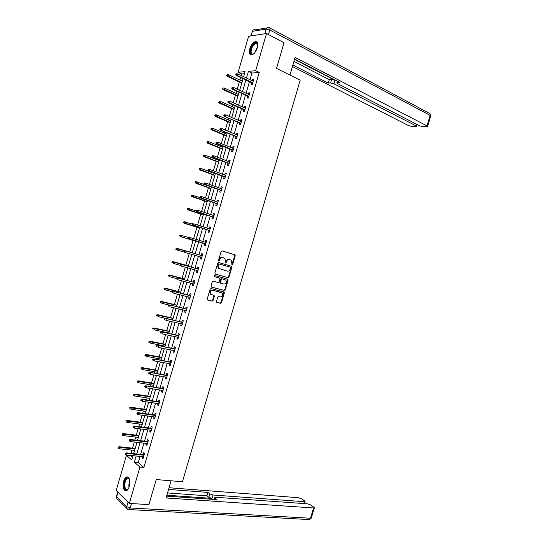 <?xml version="1.0" encoding="UTF-8"?>
<svg xmlns="http://www.w3.org/2000/svg" width="547" height="547" viewBox="0 0 547 547"><rect width="100%" height="100%" fill="white"/><g stroke="black" fill="none" stroke-linecap="round" stroke-linejoin="round"><path stroke-width="0.82" d="M231.996 264.967L232.66 264.536L235.224 255.757L234.772 254.724L222.082 250.882L221.125 251.504L218.526 260.399L218.855 261.131L219.86 259.545C220.475 257.958 221.494 257.295 222.923 257.541L224.858 258.375L225.48 261.192L225.275 262.95L226.014 261.35L226.465 261.48C227.073 259.914 228.085 259.244 229.494 259.49L231.395 260.304L231.996 264.967M231.791 264.837L234.772 255.634L234.574 254.745L221.966 250.861M218.65 261.001L219.415 259.408L219.86 259.545M225.275 262.95L226.13 262.628L226.465 261.48M123.67 481.223C124.347 478.994 125.277 477.572 126.439 476.963C129.475 476.888 130.412 480.061 129.256 486.474C128.579 488.697 127.656 490.112 126.501 490.727C123.444 490.782 122.501 487.609 123.67 481.223M249.808 48.765C251.155 44.806 253.008 42.413 255.36 41.586C257.623 41.545 258.273 43.61 257.302 47.78C255.948 51.739 254.102 54.132 251.77 54.953C249.48 55.001 248.83 52.936 249.808 48.765M216.503 301.397L216.968 302.409L220.544 303.312L221.487 302.662L224.338 292.939L224.167 292.098L211.067 288.542L210.103 289.185L207.224 299.045L207.703 300.057L212.086 301.171L213.043 300.522L214.274 296.324L214.109 295.489L210.807 294.252C209.836 291.92 210.547 290.601 212.94 290.293L222.157 292.98C223.135 295.284 222.444 296.604 220.079 296.932L218.677 296.57L217.727 297.219L216.503 301.397M244.502 73.688L241.651 73.927L238.136 72.252L248.612 36.307L266.533 33.511L284.03 42.748L276.529 68.389L300.194 80.19L182.438 481.743L156.244 479.555L148.914 504.614L129.318 503.418L116.183 490.522L126.439 455.364L131.8 460.006L133.065 455.678M266.533 33.511L255.668 70.713L248.413 71.349L246.471 78.016M140.066 456.396L138.254 462.598L143.875 467.425L259.251 72.457L255.668 70.713M143.875 467.425L139.936 467.056L129.318 503.418M228.058 277.65L229.002 277.021L231.853 267.278L231.395 266.252L218.67 262.553L217.713 263.182L214.821 273.049L215.299 274.088L228.058 277.65L227.607 277.5L228.55 276.871L231.402 267.141L231.019 266.143M228.092 280.112L225.241 289.848L224.297 290.484L211.498 287.079L211.019 286.054L212.257 281.828L213.221 281.192L218.444 282.608L219.395 281.972L220.031 278.334L214.315 276.659L214.656 275.49L227.914 279.257L228.092 280.112L227.648 279.961L224.796 289.684L225.241 289.848M259.251 72.457L251.969 73.066L250.034 79.712M249.459 81.681L246.082 93.236M245.521 95.178L242.136 106.754M241.583 108.662L238.191 120.265M237.651 122.131L234.253 133.762M233.719 135.601L230.314 147.252M229.788 149.058L226.383 160.729M225.863 162.5L222.451 174.199M221.938 175.936L218.52 187.662M218.021 189.365L214.595 201.111M214.103 202.78L210.67 214.554M210.192 216.188L206.745 227.983M206.281 229.59L202.828 241.405M202.369 242.977L198.917 254.813M198.465 256.365L195.012 268.18M194.547 269.767L191.115 281.548M190.643 283.155L187.211 294.895M186.732 296.542L183.32 308.241M182.828 309.917L179.43 321.574M178.931 323.277L175.539 334.894M175.033 336.631L171.649 348.213M171.136 349.977L167.765 361.519M167.238 363.311L163.888 374.811M163.348 376.637L160.004 388.096M159.464 389.956L156.127 401.375M155.58 403.262L152.257 414.64M151.697 416.561L148.387 427.898M147.82 429.846L144.517 441.149M143.943 443.132L140.654 454.386M251.62 82.706L251.066 84.594L252.27 84.525L253.787 79.329L252.577 79.418L252.194 80.737M247.688 96.169L247.141 98.057L248.331 98.009L249.849 92.826L248.653 92.881L248.256 94.234M243.757 109.626L243.21 111.499L244.393 111.492L245.911 106.309L244.721 106.33L244.318 107.725M239.832 123.075L239.285 124.942L240.461 124.962L241.972 119.779L240.796 119.772L240.379 121.202M235.907 136.511L235.367 138.37L236.53 138.418L238.041 133.242L236.872 133.208L236.448 134.671M231.99 149.933L231.449 151.792L232.605 151.875L234.116 146.699L232.954 146.63L232.516 148.134M228.072 163.355L227.531 165.201L228.68 165.317L230.184 160.148L229.036 160.045L228.591 161.584M224.154 176.763L223.62 178.602L224.755 178.746L226.267 173.584L225.125 173.447L224.667 175.026M220.243 190.158L219.709 191.99L220.838 192.168L222.342 187.006L221.214 186.842L220.742 188.462M216.332 203.552L215.805 205.371L216.92 205.583L218.424 200.421L217.303 200.229L216.824 201.884M212.427 216.927L211.901 218.745L213.002 218.985L214.513 213.829L213.398 213.603L212.906 215.292M208.523 230.301L207.997 232.113L209.091 232.379L210.595 227.231L209.494 226.971L208.995 228.701M204.626 243.661L204.099 245.466L205.187 245.76L206.691 240.618L205.597 240.331L205.084 242.095M200.722 257.022L200.202 258.806L201.282 259.134L202.78 253.993L201.699 253.678L201.173 255.47M196.817 270.396L196.305 272.139L197.378 272.502L198.876 267.367L197.802 267.011L197.276 268.816M192.913 283.756L192.414 285.466L193.474 285.862L194.978 280.72L193.912 280.344L193.385 282.149M189.016 297.117L188.53 298.785L189.577 299.209L191.081 294.074L190.021 293.664L189.494 295.476M185.118 310.457L184.64 312.091L185.686 312.542L187.183 307.414L186.137 306.97L185.604 308.788M181.221 323.797L180.763 325.383L181.795 325.868L183.286 320.747L182.254 320.275L181.72 322.094M177.331 337.123L176.879 338.675L177.905 339.188L179.395 334.067L178.37 333.567L177.837 335.393M173.447 350.442L173.002 351.953L174.014 352.5L175.512 347.379L174.493 346.846L173.96 348.678M169.556 363.748L169.126 365.218L170.131 365.799L171.628 360.685L170.616 360.117L170.083 361.957M165.673 377.047L165.256 378.483L166.254 379.085L167.744 373.977L166.746 373.382L166.206 375.221M161.796 390.332L161.386 391.734L162.37 392.37L163.868 387.262L162.876 386.633L162.336 388.479M157.919 403.618L157.522 404.971L158.5 405.642L159.991 400.534L159.006 399.878L158.466 401.73M154.042 416.882L153.659 418.202L154.623 418.899L156.114 413.799L155.143 413.115L154.603 414.968M150.172 430.147L149.796 431.426L150.753 432.157L152.244 427.057L151.28 426.339L150.74 428.205M146.302 443.398L145.94 444.643L146.89 445.395L148.374 440.308L147.423 439.556L146.876 441.422M142.432 456.642L142.083 457.846L143.02 458.632L144.511 453.545L143.567 452.766L143.02 454.632M241.651 73.927L241.193 75.507M240.612 77.496L239.873 80.047M239.306 81.975L237.213 89.154M236.646 91.11L235.996 93.332M235.442 95.226L233.234 102.788M232.673 104.709L232.119 106.61M231.579 108.477L229.261 116.408M228.714 118.296L228.249 119.882M227.716 121.714L225.296 130.029M224.749 131.882L224.386 133.14M223.86 134.938L221.323 143.629M220.797 145.447L220.516 146.391M220.003 148.162L217.357 157.228M216.838 159.013L216.66 159.635M216.154 161.372L213.398 170.808M212.298 174.568L209.439 184.387M208.455 187.758L205.481 197.952M204.605 200.94L201.528 211.504M200.77 214.116L197.576 225.056M196.927 227.278L193.631 238.588M193.091 240.434L189.7 252.064M189.228 253.678L185.864 265.199M185.283 267.196L182.035 278.327M181.344 280.7L178.213 291.448M177.413 294.197L174.39 304.556M173.474 307.681L170.568 317.657M169.543 321.164L166.746 330.75M166.254 332.453L166.131 332.877M165.618 334.627L162.931 343.837M162.432 345.567L162.213 346.306M161.693 348.09L159.122 356.911M158.609 358.668L158.302 359.721M157.768 361.533L155.307 369.97M154.787 371.762L154.391 373.129M153.851 374.975L151.498 383.03M150.972 384.849L150.48 386.531M149.933 388.404L147.697 396.076M147.157 397.922L146.575 399.919M146.022 401.826L143.895 409.115M143.348 410.988L142.671 413.3M142.111 415.235L140.094 422.14M139.54 424.048L138.774 426.667M138.2 428.636L136.299 435.159M135.731 437.094L134.877 440.034M134.295 442.024L132.504 448.171M131.93 450.133L130.979 453.381M130.391 455.405L132.49 457.641M130.289 455.754L126.439 455.364M243.634 76.669L245.097 71.643L238.136 72.252M133.653 453.661L136.955 442.332M137.536 440.342L140.852 428.971M141.427 427.009L144.757 415.604M145.317 413.669L148.661 402.223M149.215 400.322L152.565 388.835M153.112 386.961L156.469 375.433M157.01 373.594L160.387 362.025M160.914 360.22L164.298 348.61M164.818 346.832L168.216 335.181M168.722 333.438L172.134 321.745M172.633 320.029L176.059 308.296M176.551 306.614L179.984 294.847M180.469 293.192L183.908 281.377M184.387 279.756L187.84 267.9M188.305 266.314L191.778 254.417M192.229 252.858L195.703 240.947M196.168 239.367L199.634 227.477M200.106 225.863L203.566 213.993M204.052 212.345L207.504 200.503M207.997 198.821L211.443 187.006M211.942 185.289L215.388 173.495M215.894 171.744L219.326 159.977M219.846 158.192L223.279 146.446M223.805 144.627L227.224 132.907M227.764 131.054L231.176 119.355M231.73 117.475L235.135 105.797M235.695 103.882L239.094 92.231M239.661 90.282L243.053 78.652M136.169 456L134.35 462.222L139.936 467.056M245.89 79.999L242.512 91.588M241.945 93.537L238.554 105.154M237.993 107.068L234.595 118.713M234.048 120.586L230.643 132.258M230.102 134.097L226.69 145.789M226.164 147.601L222.745 159.314M222.226 161.091L218.8 172.831M218.294 174.575L214.862 186.342M214.362 188.052L210.923 199.84M210.431 201.515L206.985 213.323M206.506 214.971L203.053 226.8M202.581 228.414L199.122 240.27M198.664 241.849L195.197 253.726M194.739 255.278L191.279 267.141M190.814 268.727L187.368 280.549M186.896 282.17L183.457 293.944M182.978 295.599L179.553 307.332M179.06 309.014L175.649 320.713M175.149 322.422L171.744 334.08M171.238 335.824L167.847 347.441M167.327 349.218L163.95 360.794M163.423 362.599L160.059 374.134M159.526 375.967L156.168 387.467M155.621 389.327L152.278 400.787M151.724 402.681L148.394 414.1M147.834 416.028L144.511 427.405M143.943 429.361L140.634 440.697M140.053 442.687L136.757 453.983M251.969 73.066L248.413 71.349M138.254 462.598L134.35 462.222M252.577 79.418L253.617 79.91M248.653 92.881L249.692 93.359M244.721 106.33L245.767 106.795M240.796 119.772L241.842 120.224M236.872 133.208L237.924 133.646M232.954 146.63L234.007 147.054M229.036 160.045L230.096 160.456M225.125 173.447L226.184 173.85M221.214 186.842L222.28 187.231M217.303 200.229L218.376 200.599M213.398 213.603L214.472 213.966M209.494 226.971L210.574 227.32M205.597 240.331L206.677 240.659M200.202 258.806L201.282 259.121M196.305 272.139L197.392 272.44M192.414 285.466L193.508 285.753M188.53 298.785L189.624 299.059M184.64 312.091L185.741 312.351M180.763 325.383L181.864 325.636M176.879 338.675L177.987 338.908M173.002 351.953L174.11 352.172M169.126 365.218L170.24 365.43M165.256 378.483L166.37 378.674M161.386 391.734L162.507 391.912M157.522 404.971L158.644 405.142M153.659 418.202L154.78 418.359M149.796 431.426L150.924 431.569M145.94 444.643L147.075 444.766M142.083 457.846L143.218 457.955M229.494 259.49L229.043 259.36C227.634 259.114 226.622 259.777 226.014 261.35M222.923 257.541L222.479 257.411C221.05 257.165 220.031 257.828 219.415 259.408M215.149 274.026L227.607 277.5M230.608 267.907L230.287 267.182L219.115 263.948L218.444 264.392L218.089 265.603L218.684 268.386L227.237 271.107C228.646 271.333 229.651 270.669 230.26 269.103L230.608 267.907M219.484 268.898L218.239 268.249L217.644 265.466L218.67 263.818L230.287 267.182M211.292 286.984L223.853 290.327L224.796 289.684M219.354 278.033L214.178 276.597M223.805 284.071C226.191 283.743 226.875 282.423 225.856 280.091L222.157 278.826L221.2 279.462L220.564 283.093L223.805 284.071M220.776 283.237L220.12 282.943L219.949 282.095L220.756 279.312L221.706 278.683L224.653 279.496M227.648 279.961L227.34 279.011M211.197 294.587L210.369 294.088C209.398 291.763 210.11 290.443 212.496 290.129L220.926 292.351M207.457 299.941L211.648 301L212.605 300.351L213.836 296.159L213.583 295.257M216.735 302.286L220.099 303.141L221.05 302.491L223.894 292.775L223.634 291.866M227.176 74.57L226.472 75.472L227.176 74.57L228.407 74.659L227.955 76.204L227.135 76.272L241.753 83.117M226.923 75.431L241.863 82.72M228.407 74.659L242.314 81.195M227.135 76.272L226.472 75.472M236.236 74.659L236.489 73.783L236.017 73.824L235.764 74.7L237.275 75.452L237.74 73.866L253.234 81.229M252.776 82.788L237.275 75.452L236.427 75.52L252.659 83.192M235.764 74.7L236.427 75.52M237.74 73.866L236.489 73.783M253.917 53.668C251.859 54.994 250.711 54.372 250.458 51.815C250.095 46.645 256.454 39.692 257.589 44.088L257.767 45.216M257.733 44.792L255.907 43.384C253.111 44.765 251.504 47.548 251.08 51.753C251.182 53.476 251.832 54.256 253.035 54.091L253.582 53.9M256.905 41.969L255.914 41.921C252.447 43.623 250.451 47.083 249.924 52.293L250.991 54.974M128.388 488.656C125.878 491.103 124.47 489.804 124.162 484.745C124.88 479.35 126.432 477.196 128.805 478.276L129.502 479.404M129.352 479.083L127.458 478.406C125.913 479.398 125.017 481.497 124.771 484.71C124.825 488.273 125.742 489.845 127.506 489.428L128.162 488.956M127.745 476.881L127.068 477.059C125.16 478.283 124.046 480.888 123.731 484.868C123.704 488.3 124.477 490.303 126.049 490.878M289.944 75.076L295.1 57.456L427.022 125.906L430.14 115.403L269.794 29.955L268.461 34.529M294.532 59.404L335.017 80.32L333.998 83.8L415.864 125.748L416.349 124.107M333.998 83.8L330.661 82.959L331.687 79.486L335.017 80.32M292.884 65.031L328.289 83.089L330.661 82.959M292.447 66.536L408.725 125.653L411.788 126.439L415.775 126.501L416.458 126.275L415.864 125.748M251.08 35.911L264.796 33.777L266.17 29.066L252.42 31.323L250.95 35.938M337.738 81.366L336.808 82.87L337.643 83.602L419.645 125.803L422.769 126.603L426.892 126.665L427.61 126.425L427.022 125.906M337.383 82.583L339.831 82.447L294.628 59.076M293.937 61.442L329.308 79.63L331.687 79.486M329.308 79.63L328.289 83.089M171.088 480.792L166.062 497.968L313.568 507.958L314.354 507.794L313.903 507.158L310.491 504.854L307.469 503.828L215.908 497.278L214.807 497.496L214.711 499.479M166.596 496.143L217.043 499.643L215.115 498.105M303.783 503.561L304.33 501.702L305.123 501.544L304.7 500.936L301.39 498.707L298.423 497.702L169.057 487.733M209.816 493.893L213.036 495.001L212.031 498.399L208.817 497.298L209.816 493.893L207.949 492.403L168.558 489.428M304.33 501.702L213.036 495.001M212.031 498.399L166.862 495.226M208.817 497.298L206.951 495.794L167.532 492.943M206.951 495.794L207.949 492.403M223.265 88.012L222.807 88.04L222.561 88.901L223.265 88.012L224.496 88.088L224.038 89.64L223.224 89.687L237.89 96.34M223.012 88.874L238 95.978M224.496 88.088L238.444 94.446M223.224 89.687L222.561 88.901M219.347 101.448L218.65 102.316L219.101 102.303L219.347 101.448L220.585 101.516L220.133 103.062L219.32 103.089L234.041 109.557M219.101 102.303L234.137 109.222M220.585 101.516L234.581 107.697M219.32 103.089L218.65 102.316M232.243 88.354L232.496 87.479L232.031 87.506L231.771 88.382L233.289 89.134L233.747 87.561L249.295 94.713M248.844 96.272L233.289 89.134L232.441 89.182L248.728 96.648M231.771 88.382L232.441 89.182M233.747 87.561L232.496 87.479M228.249 102.043L228.509 101.168L228.044 101.181L227.784 102.057L229.296 102.815L229.761 101.236L245.357 108.19M244.906 109.742L229.296 102.815L228.461 102.836L244.803 110.091M227.784 102.057L228.461 102.836M229.761 101.236L228.509 101.168M215.436 114.87L214.992 114.87L214.745 115.732L215.19 115.732L215.436 114.87L216.674 114.932L216.222 116.477L215.422 116.477L230.184 122.76M215.19 115.732L230.273 122.46M216.674 114.932L230.718 120.935M215.422 116.477L214.745 115.732M211.532 128.278L211.094 128.272L210.841 129.126L211.279 129.14L211.532 128.278L212.769 128.34L212.318 129.885L211.525 129.865L226.335 135.957M211.279 129.14L226.41 135.69M212.769 128.34L226.861 134.165M211.525 129.865L210.841 129.126M207.19 141.659L206.937 142.521L207.375 142.541L207.628 141.687L207.19 141.659L208.865 141.735L208.414 143.28L207.628 143.232L222.485 149.146M207.375 142.541L222.554 148.907M207.628 141.687L208.865 141.735L223.005 147.382M207.628 143.232L206.937 142.521M224.263 115.718L224.523 114.843L224.058 114.843L223.805 115.718L225.316 116.484L225.774 114.904L241.425 121.653M240.974 123.212L224.482 116.484L240.885 123.519M223.805 115.718L224.482 116.484M225.774 114.904L224.523 114.843M220.284 129.386L220.537 128.511L220.079 128.497L219.826 129.372L221.33 130.145L221.788 128.566L237.501 135.116M237.042 136.668L220.503 130.118L236.96 136.948M219.826 129.372L220.503 130.118M221.788 128.566L220.537 128.511M216.099 142.138L215.846 143.013L216.297 143.04L216.557 142.165L216.099 142.138L217.809 142.213L233.569 148.558M216.557 142.165L217.809 142.213L217.35 143.793L216.537 143.745L233.043 150.357M216.297 143.04L233.118 150.11M215.846 143.013L216.537 143.745M203.293 155.04L203.04 155.902L203.477 155.936L203.723 155.081L203.293 155.04L204.968 155.122L204.516 156.668L203.73 156.599L218.643 162.329M203.477 155.936L218.704 162.117M203.723 155.081L204.968 155.122L219.149 160.592M203.73 156.599L203.04 155.902M212.127 155.772L211.874 156.647L212.325 156.688L212.578 155.813L212.127 155.772L213.836 155.854L229.644 161.994M212.578 155.813L213.836 155.854L213.378 157.427L212.564 157.358L229.131 163.765M212.325 156.688L229.193 163.546M211.874 156.647L212.564 157.358M199.395 168.414L199.149 169.276L199.58 169.324L199.826 168.462L199.395 168.414L201.07 168.503L200.619 170.042L199.846 169.953L214.8 175.498M199.58 169.324L214.855 175.32M199.826 168.462L201.07 168.503L215.299 173.796M199.846 169.953L199.149 169.276M208.154 169.399L207.901 170.274L208.345 170.322L208.598 169.447L208.154 169.399L209.857 169.488L225.726 175.423M208.598 169.447L209.857 169.488L209.398 171.061L208.598 170.965L225.22 177.16M208.345 170.322L225.275 176.975M207.901 170.274L208.598 170.965M195.505 181.782L195.258 182.636L195.682 182.698L195.929 181.836L195.505 181.782L197.173 181.871L196.722 183.409L195.956 183.3L210.964 188.653M195.682 182.698L211.005 188.51M195.929 181.836L204.605 184.537M195.956 183.3L195.258 182.636M204.188 183.013L203.928 183.888L204.373 183.949L204.626 183.074L204.188 183.013L205.891 183.108L221.808 188.845M204.626 183.074L205.891 183.108L205.433 184.681L204.633 184.565L221.309 190.541M204.373 183.949L221.357 190.39M203.928 183.888L204.633 184.565M191.614 195.135L191.368 195.99L191.792 196.065L192.038 195.204L191.614 195.135L193.282 195.231L192.831 196.77L192.072 196.633L207.128 201.809M191.792 196.065L207.156 201.693M192.038 195.204L200.045 197.563M192.072 196.633L191.368 195.99M200.223 196.619L199.963 197.494L200.407 197.57L200.66 196.694L200.223 196.619L201.918 196.715L217.891 202.253M200.66 196.694L201.918 196.715L201.46 198.287L200.674 198.151L217.405 203.922M200.407 197.57L217.439 203.799M199.963 197.494L200.674 198.151M187.73 208.475L187.477 209.33L187.901 209.419L188.147 208.564L187.73 208.475L189.392 208.578L188.941 210.116L188.189 209.959L203.293 214.95M187.901 209.419L203.313 214.868M188.147 208.564L196.086 210.8M188.189 209.959L187.477 209.33M196.257 210.212L196.004 211.087L196.435 211.176L196.694 210.301L196.257 210.212L197.952 210.322L213.98 215.655M196.694 210.301L197.952 210.322L197.494 211.887L196.715 211.723L213.501 217.282M196.435 211.176L213.528 217.2M196.004 211.087L196.715 211.723M183.847 221.808L183.594 222.663L184.011 222.766L184.257 221.911L183.847 221.808L185.508 221.918L185.057 223.456L184.312 223.279L199.457 228.085M184.011 222.766L199.477 228.031M184.257 221.911L192.223 224.058M184.312 223.279L183.594 222.663M192.298 223.798L192.045 224.673L192.476 224.769L192.729 223.901L192.298 223.798L193.994 223.908L210.069 229.043M192.729 223.901L193.994 223.908L193.535 225.48L192.763 225.289L209.604 230.643M192.476 224.769L209.617 230.588M192.045 224.673L192.763 225.289M180.435 236.584L195.628 241.206L180.435 236.584L179.717 235.989L180.127 236.099L180.373 235.244L179.963 235.135L179.717 235.989M179.963 235.135L188.524 237.357M180.373 235.244L181.625 235.251L181.173 236.789L180.127 236.099M188.339 237.377L188.086 238.246L188.51 238.362L188.763 237.487L188.339 237.377L189.262 237.289L206.157 242.424M188.763 237.487L190.035 237.494L189.577 239.06L188.804 238.848L205.706 243.989M188.51 238.362L205.713 243.969M188.086 238.246L188.804 238.848M176.086 248.454L175.833 249.309L176.243 249.432L176.49 248.577L176.086 248.454L177.741 248.57L177.296 250.109L184.688 252.256M176.243 249.432L177.296 250.109L175.833 249.309M176.49 248.577L192.243 252.81L177.009 248.352M184.811 251.066L184.387 250.943L184.134 251.811L184.551 251.941L184.811 251.066L186.076 251.059L202.253 255.791L185.31 250.834L186.076 251.059L185.618 252.625L201.809 257.336M184.551 251.941L185.618 252.625L184.859 252.399L184.134 251.811M185.31 250.834L184.387 250.943M172.209 261.76L171.963 262.615L172.367 262.745L172.613 261.897L172.209 261.76L173.864 261.883L173.42 263.422L180.195 265.302M172.367 262.745L171.963 262.615M172.613 261.897L188.414 265.951M173.132 261.644L188.421 265.917M198.363 269.117L181.365 264.372L198.356 269.158M180.852 264.639L180.435 264.495L180.182 265.363L180.599 265.507L180.852 264.639L182.124 264.625L181.666 266.191L197.905 270.697M180.599 265.507L180.182 265.363M181.365 264.372L180.435 264.495M168.332 275.059L168.086 275.907L168.49 276.057L168.736 275.203L168.332 275.059L169.987 275.189L169.543 276.72L176.346 278.526M168.49 276.057L168.086 275.907M168.736 275.203L184.585 279.079M169.269 274.922L184.599 279.011M194.472 282.437L177.419 277.903L194.452 282.505M176.9 278.197L176.483 278.047L176.23 278.908L176.647 279.066L176.9 278.197L178.172 278.177L177.713 279.736L194.007 284.05M176.647 279.066L176.23 278.908M177.419 277.903L176.483 278.047M164.462 288.344L164.216 289.199L164.613 289.356L164.859 288.501L164.462 288.344L166.117 288.481L165.666 290.013L172.49 291.736M164.613 289.356L164.216 289.199M164.859 288.501L180.756 292.201M165.399 288.194L180.783 292.105M190.588 295.749L173.481 291.421L190.561 295.852M172.948 291.742L172.537 291.578L172.284 292.447L172.695 292.611L172.948 291.742L174.22 291.715L173.768 293.281L190.11 297.39M172.695 292.611L172.284 292.447M173.481 291.421L172.537 291.578M160.599 301.623L160.353 302.477L160.743 302.648L160.989 301.794L160.599 301.623L162.247 301.766L161.803 303.298L169.023 305.028M160.743 302.648L160.353 302.477M160.989 301.794L176.934 305.308M161.536 301.459L176.968 305.185M186.705 309.055L169.543 304.932L186.664 309.185M169.002 305.288L168.592 305.11L168.339 305.971L168.75 306.149L169.002 305.288L170.274 305.253L169.823 306.812L186.219 310.723M168.75 306.149L168.339 305.971M169.543 304.932L168.592 305.11M156.736 314.894L156.483 315.742L156.873 315.927L157.119 315.079L156.736 314.894L158.377 315.038L157.933 316.569L172.667 319.92M156.873 315.927L156.483 315.742M157.119 315.079L173.112 318.409M157.68 314.71L173.153 318.251M182.821 322.347L165.604 318.429L182.773 322.504M165.057 318.812L164.654 318.627L164.401 319.489L164.804 319.68L165.057 318.812L166.336 318.771L165.878 320.337L182.329 324.043M164.804 319.68L164.401 319.489M165.604 318.429L164.654 318.627M152.873 328.152L152.62 329L153.01 329.198L153.256 328.35L152.873 328.152L154.514 328.303L154.069 329.834L168.852 333.007M153.01 329.198L152.62 329M153.256 328.35L169.29 331.503M153.816 327.954L169.344 331.311M178.944 335.626L161.673 331.92L178.883 335.824M161.119 332.337L160.715 332.132L160.462 333L160.866 333.198L161.119 332.337L162.397 332.289L161.939 333.848L178.438 337.355M160.866 333.198L160.462 333M161.673 331.92L160.715 332.132M149.01 341.403L148.763 342.251L149.146 342.463L149.393 341.608L149.01 341.403L150.651 341.56L150.206 343.085L165.03 346.094M149.146 342.463L148.763 342.251M149.393 341.608L165.474 344.583M149.967 341.184L165.536 344.364M175.067 348.904L157.741 345.403L174.999 349.13M157.18 345.848L156.784 345.629L156.531 346.497L156.927 346.709L157.18 345.848L158.459 345.793L158.001 347.352L174.555 350.661M156.927 346.709L156.531 346.497M157.741 345.403L156.784 345.629M145.153 354.647L144.907 355.495L145.283 355.714L145.529 354.866L145.153 354.647L146.794 354.805L146.35 356.336L161.221 359.167M145.529 354.866L161.659 357.656M146.111 354.408L161.727 357.41M146.35 356.336L145.283 355.714M171.19 362.162L153.816 358.873L171.115 362.422M153.242 359.345L152.852 359.119L152.599 359.981L152.989 360.213L153.242 359.345L154.521 359.283L154.069 360.842L170.671 363.953M153.816 358.873L152.852 359.119M152.989 360.213L154.069 360.842M141.297 367.878L141.051 368.726L141.427 368.958L141.673 368.11L141.297 367.878L142.261 367.625L142.938 368.042L142.494 369.574L157.406 372.227M141.673 368.11L157.851 370.722M142.261 367.625L157.926 370.442M142.494 369.574L141.427 368.958M167.32 375.42L149.892 372.336L167.238 375.707M149.31 372.835L148.921 372.596L148.668 373.457L149.058 373.704L149.31 372.835L150.589 372.767L150.138 374.326L166.794 377.239M149.892 372.336L148.921 372.596M149.058 373.704L150.138 374.326M137.447 381.102L137.57 382.189L137.447 381.102L138.418 380.835L139.082 381.273L138.637 382.797L153.598 385.279M137.817 381.341L154.035 383.775M138.418 380.835L154.131 383.468M138.637 382.797L137.57 382.189M163.457 388.664L145.967 385.785L163.362 388.985M145.379 386.319L144.996 386.066L144.743 386.927L145.126 387.18L145.379 386.319L146.664 386.244L146.213 387.796L162.917 390.517M145.967 385.785L144.996 386.066M145.126 387.18L146.213 387.796M133.598 394.312L133.721 395.419L133.598 394.312L134.569 394.031L135.232 394.49L134.788 396.014L149.796 398.325M133.967 394.572L150.234 396.821M134.569 394.031L150.329 396.486M134.788 396.014L133.721 395.419M159.587 401.901L142.049 399.228L142.74 399.707L159.485 402.257M141.454 399.789L141.071 399.522L140.818 400.39L141.201 400.657L141.454 399.789L142.74 399.707L142.282 401.259L159.04 403.782M142.049 399.228L141.071 399.522M141.201 400.657L142.282 401.259M129.755 407.515L129.871 408.63L129.755 407.515L130.726 407.221L131.383 407.7L130.938 409.224L145.987 411.365M130.118 407.782L146.432 409.86M130.726 407.221L146.534 409.491M130.938 409.224L129.871 408.63M155.724 415.132L138.131 412.664L138.815 413.163L155.615 415.515M137.529 413.252L137.147 412.978L136.9 413.84L137.276 414.113L137.529 413.252L138.815 413.163L138.364 414.715L155.17 417.04M138.131 412.664L137.147 412.978M137.276 414.113L138.364 414.715M125.913 420.711L126.022 421.84L125.913 420.711L126.89 420.397L127.54 420.903L127.095 422.421L142.193 424.39M126.268 420.992L142.63 422.886M126.89 420.397L142.746 422.489M127.095 422.421L126.022 421.84M151.868 428.349L134.22 426.086L134.897 426.612L151.745 428.759M133.605 426.708L133.229 426.414L133.352 427.569L133.605 426.708L134.897 426.612L134.439 428.157L151.3 430.291M134.22 426.086L133.229 426.414M133.352 427.569L134.439 428.157M122.07 433.894L122.179 435.036L122.07 433.894L123.054 433.566L123.697 434.092L123.253 435.61L138.391 437.409M122.425 434.188L138.829 435.911M123.054 433.566L138.952 435.48M123.253 435.61L122.179 435.036M148.011 441.552L130.309 439.501L130.979 440.048L147.881 442.003M129.687 440.15L129.318 439.843L129.065 440.704L129.434 441.012L129.687 440.15L130.979 440.048L130.528 441.593L147.437 443.528M130.309 439.501L129.318 439.843M129.434 441.012L130.528 441.593M118.234 447.077L118.337 448.225L118.234 447.077L119.219 446.728L119.855 447.275L119.41 448.793L134.596 450.42M118.583 447.378L135.034 448.916M119.219 446.728L135.171 448.458M119.41 448.793L118.337 448.225M144.155 454.755L126.405 452.902L127.061 453.47L144.018 455.234M125.769 453.579L125.407 453.265L125.516 454.441L125.769 453.579L127.061 453.47L126.61 455.022L143.574 456.759M126.405 452.902L125.407 453.265M125.516 454.441L126.61 455.022M232.202 264.399L232.66 264.536M219.08 260.557L219.525 260.693M225.685 262.492L226.13 262.628M234.314 254.594L234.772 254.724M234.772 255.634L235.224 255.757M231.402 267.141L231.853 267.278M228.55 276.871L229.002 277.021M218.67 263.818L219.115 263.948M218 264.256L218.444 264.392M217.644 265.466L218.089 265.603M223.853 290.327L224.297 290.484M219.299 278.013L219.744 278.163M221.706 278.683L222.157 278.826M220.756 279.312L221.2 279.462M219.949 282.095L220.386 282.245M212.496 290.129L212.94 290.293M213.836 296.159L214.274 296.324M212.605 300.351L213.043 300.522M211.648 301L212.086 301.171M223.894 292.775L224.338 292.939M221.05 302.491L221.487 302.662M220.099 303.141L220.544 303.312M254.772 52.731L257.603 46.516M257.377 47.514L255.367 51.917M128.996 487.281L128.832 485.018L129.769 480.84M129.844 481.921L129.331 486.228M250.731 35.972L252.42 31.323C253.001 29.846 253.945 29.36 255.258 29.873L266.786 27.959M269.821 27.993L429.142 113.208C430.106 113.338 430.434 114.07 430.14 115.403L430.701 116.026M269.794 29.955C270.17 28.382 269.917 27.589 269.056 27.582C267.722 27.056 266.765 27.548 266.17 29.066L269.794 29.955M117.995 492.293L116.696 496.744L126.713 506.727L128.046 502.167M131.478 503.548L130.186 507.958L310.518 518.241L313.568 507.958M311.332 517.975L309.458 519.588L311.305 518.064L314.354 507.794M308.693 519.547L129.147 509.565L130.186 507.958L126.713 506.727L126.877 508.566L128.497 509.537M116.477 496.341L116.867 498.543L116.532 496.177L117.735 492.04M127.718 509.278L117.441 499.117M234.574 254.745L235.032 254.875M231.21 266.273L231.661 266.41M218.239 268.249L218.684 268.386M220.12 282.943L220.564 283.093M227.463 279.114L227.914 279.257M210.369 294.088L210.807 294.252M213.665 295.325L214.109 295.489M223.723 291.941L224.167 292.098M257.678 44.601L257.589 44.088M257.528 44.218L255.907 43.384M129.071 478.728L128.805 478.276M128.832 478.522L127.458 478.406M429.976 113.612L430.721 115.95L427.61 126.425M253.076 30.194L252.044 31.487M336.843 82.761L337.314 81.147M416.458 126.275L417.005 124.442M214.239 499.445L214.773 497.626M305.123 501.544L304.515 503.616"/></g></svg>

